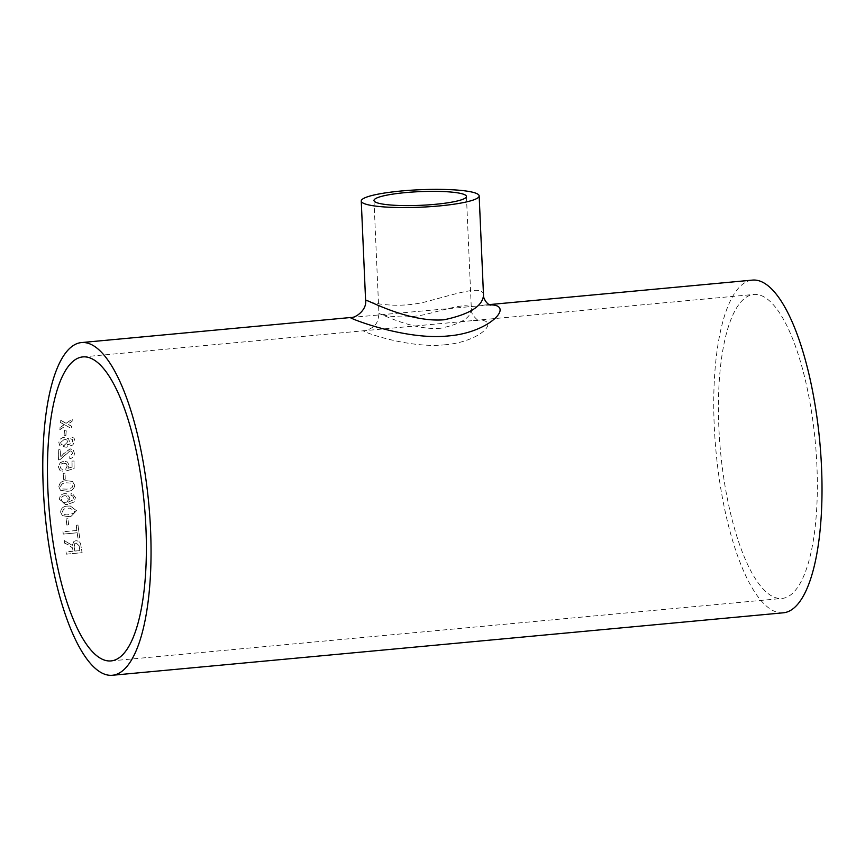 <?xml version="1.0" encoding="UTF-8"?>
<svg xmlns="http://www.w3.org/2000/svg" width="865" height="865" viewBox="0 0 865 865"><rect width="100%" height="100%" fill="white"/><g stroke="black" fill="none" stroke-linecap="round" stroke-linejoin="round"><path stroke-width="0.65" stroke-dasharray="4.33 3.24" d="M718.847 427.115A152.662 47.618 84.7 0 1 753.739 294.457A152.662 47.618 84.7 0 1 815.295 442.047A152.662 47.618 84.7 0 1 782.036 598.45A152.662 47.618 84.7 0 1 718.847 427.115M444.502 344.832C483.762 341.664 503.949 316.114 472.258 320.656L364.252 330.711C356.51 329.857 406.939 348.8 444.502 344.832M74.725 485.243L72.379 481.383L66.54 480.735C62.107 480.648 59.523 482.648 58.788 486.736L60.485 490.26L67.016 491.266C71.46 491.342 74.033 489.331 74.725 485.243L72.444 481.405L66.605 480.767C62.183 480.67 59.599 482.67 58.852 486.757L60.55 490.282L67.081 491.288C71.525 491.352 74.098 489.352 74.779 485.276M783.376 612.798A167.064 52.105 84.7 0 1 714.22 425.299A167.064 52.105 84.7 0 1 752.399 280.109M65.837 435.582A167.064 52.105 84.7 0 1 66.237 430.067L64.421 430.229A167.064 52.105 84.7 0 0 64.021 435.744L65.902 435.668A166.869 52.051 84.7 0 1 66.302 430.154L66.237 430.067M70.66 438.771L72.574 439.701L72.455 442.902L67.146 445.216L69.384 441.312L68.638 438.804L64.529 437.322C61.264 437.755 59.382 439.517 58.885 442.599L59.869 445.735L66.216 447.27L72.865 444.978L74.823 440.891L74.109 438.231L71.038 436.901L70.714 438.858L72.228 439.323L72.941 441.118L72.39 442.826L67.081 445.14L69.319 441.236L68.573 438.717L64.464 437.236C61.199 437.668 59.317 439.431 58.82 442.523L59.804 445.659L66.151 447.205L72.801 444.902L74.758 440.815L74.044 438.155L70.973 436.825L70.714 438.858M71.903 451.508L70.033 450.816L59.912 459.596L58.517 459.942A167.064 52.105 84.7 0 1 58.733 449.67L58.798 449.746A166.869 52.051 84.7 0 0 58.582 459.996L59.977 459.661L70.097 450.881L71.903 451.508L72.574 453.487L69.697 456.742L69.87 458.742C72.779 458.072 74.282 456.255 74.39 453.282L73.32 449.973L70.173 448.881L63.61 453.811L60.626 457.207A166.869 52.051 84.7 0 1 60.81 449.551L58.798 449.746M71.827 451.443L72.509 453.433L69.633 456.677L69.806 458.688C72.714 458.018 74.217 456.19 74.325 453.217L73.244 449.897L70.108 448.816L63.545 453.747L60.561 457.153A167.064 52.105 84.7 0 1 60.745 449.486L58.733 449.67M72.011 461.132A167.064 52.105 84.7 0 0 72.022 467.057L67.957 468.246L68.984 465.284L67.492 462.029L63.891 461.067L60.204 462.634L58.301 466.873L60.15 470.733L62.788 471.468L62.961 469.381L61.091 468.819L60.118 466.689C60.345 464.516 61.556 463.337 63.772 463.121L66.259 463.705L67.167 466.03L65.783 468.906L66.01 470.96L74.055 468.549A167.064 52.105 84.7 0 1 74.022 460.948L72.011 461.132L74.087 461.002A166.869 52.051 84.7 0 0 74.12 468.603L66.075 471.003L65.848 468.949L67.232 466.073L66.259 463.705M65.189 479.178A167.064 52.105 84.7 0 1 65.037 473.133L63.221 473.296A167.064 52.105 84.7 0 0 63.372 479.351L65.253 479.21A166.869 52.051 84.7 0 1 65.102 473.166L65.037 473.133M71.006 495.364L72.736 495.991L73.676 497.937L73.341 499.786L68.249 502.241L70.033 498.035L66.519 493.753L64.615 493.634C61.372 494.099 59.696 496.002 59.566 499.354L65.383 504.511L67.567 504.446L74.001 502.035L75.482 497.635L72.228 493.385L71.146 493.245L71.006 495.364L72.671 495.98L73.612 497.926L73.276 499.775L68.184 502.241L69.968 498.024L66.443 493.742L64.551 493.623C61.307 494.077 59.631 495.991 59.501 499.343L65.329 504.5L67.502 504.446L73.936 502.024L75.417 497.624L72.163 493.364L71.081 493.223L71.006 495.364M76.466 510.664L70.216 506.003L68.032 506.101C63.588 506.003 61.091 508.025 60.539 512.156L62.41 515.702L70.962 516.448L76.531 510.664L70.281 506.003L68.097 506.101C63.642 506.003 61.145 508.025 60.604 512.145L62.475 515.691L69.081 516.697L71.027 516.427L76.531 510.664M68.605 524.871A167.064 52.105 84.7 0 1 67.913 518.74L66.097 518.913A167.064 52.105 84.7 0 0 66.789 525.044L68.659 524.85A166.869 52.051 84.7 0 1 67.967 518.73L67.913 518.74M76.844 530.494A167.064 52.105 84.7 0 1 76.185 525.228L78.001 525.066A167.064 52.105 84.7 0 0 79.699 537.857L77.882 538.03A167.064 52.105 84.7 0 1 77.147 532.797L63.242 534.094A167.064 52.105 84.7 0 1 62.929 531.791L76.909 530.461A166.869 52.051 84.7 0 1 76.25 525.206L76.185 525.228M64.54 543.112L68.227 544.766L72.433 547.794L72.692 548.907A166.869 52.051 84.7 0 0 73.071 551.21L73.017 551.264A167.064 52.105 84.7 0 1 72.628 548.951L72.379 547.848L68.173 544.809L64.54 543.112A167.064 52.105 84.7 0 1 64.14 540.484L72.26 545.426L73.893 541.414L72.26 545.426M73.017 551.264L65.967 551.924A167.064 52.105 84.7 0 0 66.356 554.162L82.078 552.703A167.064 52.105 84.7 0 1 80.91 545.761C80.618 542.485 78.92 540.809 75.828 540.744L73.839 541.458M63.675 424.218L64.259 424.553L60.053 427.483A167.064 52.105 84.7 0 0 59.858 429.721L65.935 425.461L71.362 428.467A167.064 52.105 84.7 0 1 71.557 426.229L67.805 424.164L72.033 421.255A167.064 52.105 84.7 0 1 72.271 419.082L66.14 423.255L60.755 420.325A167.064 52.105 84.7 0 0 60.528 422.498L64.259 424.553M350.693 317.509L489.633 304.88M440.48 328.268C411.794 330.744 378.189 312.135 378.924 313.606C378.113 314.233 402.722 320.688 428.77 313.573C451.584 307.864 471.393 301.571 471.371 309.562L471.371 309.573C470.733 317.909 460.44 324.148 440.48 328.268M483.503 295.16C483.481 284.693 458.201 293.224 429.159 300.89C395.856 310.47 364.587 301.323 365.592 300.306M63.74 424.326L60.528 422.498M60.582 422.607A166.869 52.051 84.7 0 1 60.82 420.422L60.755 420.325M59.858 429.721L65.989 425.558L71.427 428.564A166.869 52.051 84.7 0 1 71.622 426.326L67.87 424.261L72.098 421.352A166.869 52.051 84.7 0 1 72.325 419.179L66.14 423.255M66.205 423.353L60.82 420.422M59.923 429.818A166.869 52.051 84.7 0 1 60.118 427.58L60.053 427.483M64.324 424.65L60.118 427.58M64.594 543.069A166.869 52.051 84.7 0 1 64.205 540.452L64.14 540.484M72.314 545.383L64.205 540.452M66.356 554.162L82.132 552.649A166.869 52.051 84.7 0 1 80.964 545.718C80.672 542.442 78.985 540.766 75.882 540.712L75.828 540.744M75.882 540.712L73.893 541.414M66.41 554.108A166.869 52.051 84.7 0 1 66.021 551.87L65.967 551.924M73.071 551.21L66.021 551.87M79.137 545.804A166.869 52.051 84.7 0 0 79.926 550.572L74.887 551.037A166.869 52.051 84.7 0 1 74.174 546.756L74.855 543.501L76.185 542.993L79.137 545.804L76.185 542.993M74.174 546.756L74.801 543.544L76.131 543.036M79.926 550.572L79.872 550.627A167.064 52.105 84.7 0 1 79.083 545.847M74.887 551.037L74.833 551.091A167.064 52.105 84.7 0 1 74.12 546.81M79.872 550.627L74.833 551.091M77.882 538.03L79.753 537.814A166.869 52.051 84.7 0 1 78.055 525.044L78.001 525.066M78.055 525.044L76.25 525.206M77.936 537.987A166.869 52.051 84.7 0 1 77.212 532.764L77.147 532.797M77.212 532.764L63.242 534.094M63.296 534.062A166.869 52.051 84.7 0 1 62.994 531.759L62.929 531.791M76.909 530.461L62.994 531.759M68.659 524.85L66.789 525.044M66.843 525.023A166.869 52.051 84.7 0 1 66.162 518.892L66.097 518.913M67.967 518.73L66.162 518.892M68.876 514.578C65.783 515.389 63.632 514.524 62.421 511.972C63.145 509.258 65.102 508.004 68.281 508.22L69.773 508.123L74.714 510.858L73.849 513.15L68.811 514.589C65.718 515.399 63.567 514.524 62.356 511.983C63.08 509.258 65.037 508.004 68.216 508.231L69.708 508.133L74.66 510.858L73.784 513.161L68.811 514.589M65.253 502.522L65.189 502.522C63.004 502.597 61.718 501.538 61.328 499.343C61.404 497.17 62.507 495.969 64.615 495.742L65.848 495.796L68.194 498.781C68.194 500.921 67.2 502.165 65.189 502.522L65.253 502.522C63.069 502.597 61.783 501.549 61.393 499.343C61.469 497.18 62.572 495.98 64.68 495.753L65.913 495.807L68.259 498.791C68.259 500.932 67.265 502.176 65.253 502.522M66.973 489.168L62.507 488.985L60.669 486.584C61.545 483.881 63.545 482.638 66.692 482.865L71.362 483.135L72.974 485.46L72 487.752L66.973 489.168L62.442 488.963L60.604 486.562C61.469 483.859 63.48 482.616 66.627 482.832L71.287 483.103L72.909 485.438L71.936 487.73L66.908 489.157M65.253 479.21L63.372 479.351M63.437 479.383A166.869 52.051 84.7 0 1 63.286 473.339L63.221 473.296M65.102 473.166L63.286 473.339M62.961 469.381L61.156 468.862L60.182 466.743C60.409 464.57 61.62 463.381 63.837 463.175L66.324 463.759M72.022 467.057L72.087 467.1A166.869 52.051 84.7 0 1 72.076 461.186M72.087 467.1L68.011 468.3L69.049 465.338L67.556 462.083L63.956 461.121L60.269 462.689L58.366 466.916L60.204 470.776L62.853 471.512L63.026 469.425M64.151 445.497L61.285 444.502L60.691 442.577L64.356 439.258L67.038 440.134L67.546 442.015L64.151 445.497L61.22 444.426L60.626 442.502L64.291 439.171L66.973 440.047L67.481 441.939L64.086 445.421M65.902 435.668L64.021 435.744M64.086 435.83A166.869 52.051 84.7 0 1 64.486 430.327L64.421 430.229M66.302 430.154L64.486 430.327M111.066 660.914L782.036 598.45M82.77 356.91L364.252 330.711C365.549 331.036 368.36 329.889 372.696 327.273C373.637 325.835 377.94 325.099 378.924 313.606L373.983 200.496M466.44 196.452L471.371 309.562C471.014 312.503 472.95 315.887 477.199 319.704L479.102 320.558L472.258 320.656L753.739 294.457M490.314 305.129L483.146 305.172L489.125 304.621"/><path stroke-width="1.3" d="M47.878 489.579A152.662 47.618 84.7 0 1 82.77 356.91A152.662 47.618 84.7 0 1 144.325 504.5A152.662 47.618 84.7 0 1 111.066 660.914A152.662 47.618 84.7 0 1 47.878 489.579M489.125 304.621L752.399 280.109A167.064 52.105 84.7 0 1 819.771 441.626A167.064 52.105 84.7 0 1 783.376 612.798L112.396 675.262A167.064 52.105 84.7 0 1 43.25 487.752A167.064 52.105 84.7 0 1 81.429 342.572A167.064 52.105 84.7 0 1 148.802 504.09A167.064 52.105 84.7 0 1 112.396 675.262M489.633 304.88C515.67 304.264 490.012 332.809 447.929 335.977C403.35 340.615 344.4 316.276 350.693 317.509L81.429 342.572M435.073 204.335A46.267 6.855 177.5 0 1 373.983 200.496A46.267 6.855 177.5 0 1 419.914 191.63A46.267 6.855 177.5 0 1 466.44 196.452A46.267 6.855 177.5 0 1 435.073 204.335M361.256 201.048A59.015 8.737 177.5 0 1 419.828 189.738A59.015 8.737 177.5 0 1 479.167 195.901A59.015 8.737 177.5 0 1 439.171 205.946A59.015 8.737 177.5 0 1 361.256 201.048L365.592 300.306C364.727 298.079 407.447 322.829 444.134 319.769C469.608 314.319 482.724 306.124 483.503 295.16C482.832 296.198 485.384 302.912 489.558 304.837L490.314 305.129M479.167 195.901L483.503 295.16M365.592 300.306C367.128 309.713 355.634 318.179 350.693 317.509"/></g></svg>
